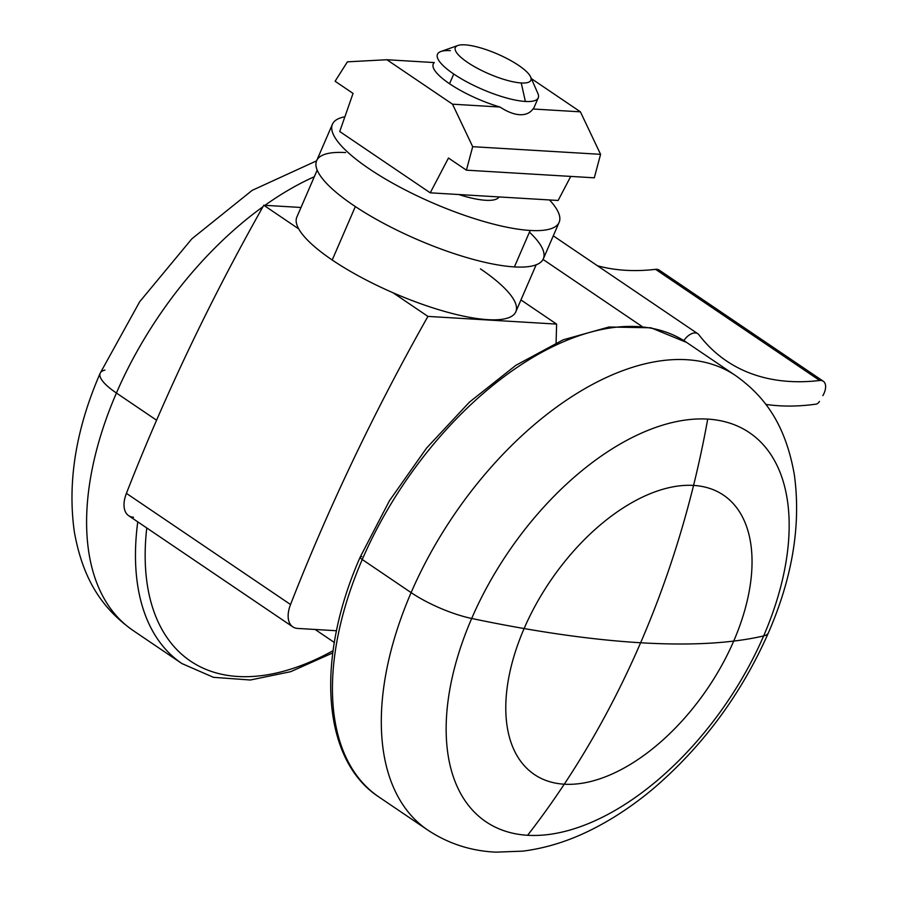 <?xml version="1.0" encoding="UTF-8"?>
<svg xmlns="http://www.w3.org/2000/svg" width="897" height="897" viewBox="0 0 897 897"><rect width="100%" height="100%" fill="white"/><g stroke="black" fill="none" stroke-linecap="round" stroke-linejoin="round"><path stroke-width="1.35" d="M360.213 557.037L389.489 500.661L426.591 448.04L469.479 402.091L515.82 365.348L563.137 339.828L608.973 327.001L650.975 327.786L686.676 342.463L735.551 375.563C765.679 396.878 785.637 425.671 794.293 474.446C801.212 524.409 792.6 577.186 768.437 632.766C741.886 692.91 704.437 744.084 656.088 786.265C636.22 803.32 615.589 817.335 594.218 828.323C570.66 840.478 546.867 848.08 522.828 851.141L495.884 852.15C470.959 851.006 448.242 843.64 427.746 830.05A274.46 154.934 -55.9 0 1 411.118 592.614A274.46 154.934 124.1 0 0 427.746 830.05L378.87 796.951A274.46 154.934 -55.9 0 1 362.253 559.515A274.46 154.934 124.1 0 0 378.87 796.951C321.608 759.636 315.408 658.353 360.213 557.037A6.862 1.794 23.4 0 0 362.253 559.515A274.46 154.934 -55.9 0 1 686.676 342.463A274.46 154.934 124.1 0 0 362.253 559.515L411.118 592.614A274.46 154.934 -55.9 0 1 735.551 375.563A274.46 154.934 124.1 0 0 411.118 592.614A54.896 14.397 23.4 0 0 471.676 618.47A234.958 132.633 -55.9 0 1 707.711 419.101A234.958 132.633 -55.9 0 1 763.639 635.928A54.896 14.397 23.4 0 0 768.437 632.766A54.896 14.397 -156.6 0 1 763.639 635.928A837.921 219.698 -156.6 0 1 733.712 641.086A168.681 95.217 -55.9 0 1 564.258 784.202A837.921 655.83 93.4 0 1 527.604 835.286A234.958 132.633 124.1 0 0 763.639 635.928A234.958 132.633 -55.9 0 1 527.604 835.286A234.958 132.633 -55.9 0 1 471.676 618.47A54.896 14.397 -156.6 0 1 411.118 592.614L362.253 559.515A6.862 1.794 -156.6 0 1 360.213 557.037A6.862 1.794 -156.6 0 1 361.827 556.589M564.258 784.202A168.681 95.217 124.1 0 0 733.712 641.086A168.681 95.217 124.1 0 0 693.56 485.423A168.681 95.217 124.1 0 0 524.106 628.55A168.681 95.217 124.1 0 0 564.258 784.202A168.681 95.217 -55.9 0 1 524.106 628.55A168.681 95.217 -55.9 0 1 693.56 485.423A837.921 655.83 -86.6 0 0 707.711 419.101A234.958 132.633 124.1 0 0 471.676 618.47A837.921 219.698 23.4 0 0 524.106 628.55A837.921 219.698 -156.6 0 1 471.676 618.47A234.958 132.633 124.1 0 0 527.604 835.286A837.921 655.83 -86.6 0 0 564.258 784.202A168.681 95.217 124.1 0 0 733.712 641.086A837.921 219.698 23.4 0 0 763.639 635.928A234.958 132.633 124.1 0 0 707.711 419.101A837.921 655.83 93.4 0 1 693.56 485.423A168.681 95.217 -55.9 0 1 733.712 641.086A837.921 219.698 -156.6 0 1 640.626 642.757A837.921 655.83 93.4 0 1 564.258 784.202A168.681 95.217 -55.9 0 1 524.106 628.55A168.681 95.217 -55.9 0 1 693.56 485.423A168.681 95.217 -55.9 0 1 733.712 641.086A168.681 95.217 -55.9 0 1 564.258 784.202A837.921 655.83 -86.6 0 0 640.626 642.757A837.921 655.83 -86.6 0 0 693.56 485.423A168.681 95.217 124.1 0 0 524.106 628.55A837.921 219.698 23.4 0 0 640.626 642.757A837.921 219.698 -156.6 0 1 524.106 628.55A168.681 95.217 124.1 0 0 564.258 784.202M146.772 527.952A267.598 151.055 124.1 0 0 333.067 650.684A267.598 151.055 -55.9 0 1 146.772 527.952M137.757 521.852A274.46 154.934 124.1 0 0 181.912 663.567A274.46 154.934 -55.9 0 1 137.757 521.852M332.765 652.915L290.673 671.685L250.353 680.004L213.508 677.336L181.912 663.567L133.036 630.468C102.908 609.141 82.95 580.348 74.294 531.585C67.376 481.611 75.987 428.844 100.15 373.264A54.896 14.397 23.4 0 0 116.419 393.021A274.46 154.934 -55.9 0 1 262.944 206.759A274.46 154.934 124.1 0 0 116.419 393.021L156.571 420.211L116.419 393.021A274.46 154.934 124.1 0 0 133.036 630.468A274.46 154.934 -55.9 0 1 116.419 393.021A54.896 14.397 -156.6 0 1 100.15 373.264A54.896 14.397 -156.6 0 1 104.949 370.102M314.309 176.731A274.46 154.934 124.1 0 0 264.963 205.312A274.46 154.934 -55.9 0 1 314.309 176.731M693.56 485.423A837.921 655.83 93.4 0 1 640.626 642.757A837.921 219.698 23.4 0 0 733.712 641.086A168.681 95.217 124.1 0 0 693.56 485.423M823.3 381.247A13.724 7.748 -55.9 0 1 824.13 393.121A13.724 7.748 124.1 0 0 819.712 380.496A13.724 7.748 -55.9 0 1 823.3 381.247L659.16 270.087A13.724 7.748 124.1 0 0 655.572 269.335A356.793 201.41 -55.9 0 1 597.469 265.77A356.793 201.41 124.1 0 0 655.572 269.335A13.724 7.748 -55.9 0 1 661.201 273.148M133.53 517.266A27.448 15.496 -55.9 0 1 126.41 493.361A1372.298 774.649 -55.9 0 1 263.796 205.245L301 207.476L263.796 205.245L298.723 228.903L263.796 205.245A1372.298 774.649 124.1 0 0 126.41 493.361L290.538 604.522A27.448 15.496 124.1 0 0 297.658 628.427L336.521 630.748L297.658 628.427A27.448 15.496 -55.9 0 1 292.781 626.846A27.448 15.496 -55.9 0 1 290.538 604.522A1372.298 774.649 -55.9 0 1 427.925 316.406A1372.298 774.649 124.1 0 0 290.538 604.522L126.41 493.361A27.448 15.496 124.1 0 0 128.652 515.685L292.781 626.846M556.095 342.867L556.611 324.097L427.925 316.406L556.611 324.097L556.095 342.867M765.791 404.39A384.241 216.906 124.1 0 0 816.102 404.132A4.115 2.321 124.1 0 0 819.454 401.419A4.115 2.321 -55.9 0 1 816.102 404.132A384.241 216.906 -55.9 0 1 765.791 404.39M819.712 380.496A356.793 201.41 -55.9 0 1 698.875 334.727A13.724 7.748 124.1 0 0 683.806 340.591A13.724 7.748 -55.9 0 1 697.81 333.729A13.724 7.748 -55.9 0 1 698.875 334.727A356.793 201.41 124.1 0 0 726.391 360.886A356.793 201.41 124.1 0 0 819.712 380.496L655.572 269.335L819.712 380.496M520.944 299.946L556.611 324.097L520.944 299.946M480.444 268.876A119.29 31.272 -156.6 0 1 506.435 290.123A119.29 31.272 -156.6 0 1 495.323 319.814A119.29 31.272 -156.6 0 1 392.998 292.747L427.925 316.406L392.998 292.747A119.29 31.272 -156.6 0 1 332.215 260.007A119.29 31.272 -156.6 0 1 298.723 228.903A119.29 31.272 23.4 0 0 332.215 260.007L355.347 206.557L332.215 260.007A119.29 31.272 23.4 0 0 392.998 292.747A119.29 31.272 23.4 0 0 515.809 311.82L536.148 264.828M543.044 259.435L641.893 326.385L543.044 259.435M317.19 170.071L296.851 217.063A119.29 31.272 23.4 0 0 298.723 228.903M534.007 107.618L538.234 97.863A54.896 14.397 -156.6 0 1 525.373 101.462L521.247 82.961A41.172 10.798 -156.6 0 1 472.82 65.716A41.172 10.798 -156.6 0 1 457.918 45.478A41.172 10.798 -156.6 0 1 464.971 44.85A41.172 10.798 -156.6 0 1 503.901 56.993A41.172 10.798 -156.6 0 1 530.643 76.951A41.172 10.798 -156.6 0 1 521.247 82.961A41.172 10.798 23.4 0 0 518.69 65.436A41.172 10.798 23.4 0 0 464.971 44.85A41.172 10.798 23.4 0 0 467.528 62.375A41.172 10.798 23.4 0 0 521.247 82.961L525.373 101.462A54.896 14.397 -156.6 0 1 453.747 74.025L449.543 83.746L453.747 74.025A54.896 14.397 -156.6 0 1 437.478 54.257A54.896 14.397 -156.6 0 1 450.339 50.647M457.918 45.478L440.92 51.488A54.896 14.397 23.4 0 0 453.747 74.025A54.896 14.397 23.4 0 0 525.373 101.462A54.896 14.397 23.4 0 0 537.886 93.456L530.643 76.951M824.13 393.121A13.724 7.748 -55.9 0 1 822.852 395.644M529.454 232.155A123.506 32.382 -156.6 0 1 514.407 266.914A123.506 32.382 -156.6 0 1 353.261 205.166A123.506 32.382 -156.6 0 1 345.592 152.58M332.428 124.235L316.652 160.698A123.506 32.382 23.4 0 0 382.918 222.961A123.506 32.382 23.4 0 0 514.407 266.914L530.183 230.462A123.506 32.382 -156.6 0 1 398.705 186.498A123.506 32.382 -156.6 0 1 332.428 124.235A123.506 32.382 -156.6 0 1 344.885 116.789A123.506 32.382 23.4 0 0 380.272 175.935A123.506 32.382 23.4 0 0 530.183 230.462A123.506 32.382 23.4 0 0 549.491 199.953A123.506 32.382 -156.6 0 1 559.123 222.344A123.506 32.382 -156.6 0 1 530.183 230.462L514.407 266.914A123.506 32.382 23.4 0 0 543.347 258.807L559.123 222.344M485.636 200.289A58.327 15.294 23.4 0 0 499.057 196.936A58.327 15.294 -156.6 0 1 485.636 200.289A58.327 15.294 -156.6 0 1 458.782 194.526A58.327 15.294 23.4 0 0 485.636 200.289M433.262 63.979A54.896 14.397 23.4 0 0 499.954 107.023C507.197 111.755 513.757 114.311 519.643 114.704C513.757 114.311 507.197 111.755 499.954 107.023L452.525 104.187L386.876 59.729L347.408 61.837L335.108 81.246L353.048 93.4L339.739 131.523L430.235 192.821L339.739 131.523L353.048 93.4L335.108 81.246L347.408 61.837L386.876 59.729L433.89 62.543L386.876 59.729L452.525 104.187L472.685 146.682L466.418 170.172L594.307 177.819L600.575 154.329L472.685 146.682L452.525 104.187L499.954 107.023A54.896 14.397 -156.6 0 1 449.543 83.746A54.896 14.397 -156.6 0 1 434.305 62.566M558.136 200.468L430.235 192.821L448.478 158.029L466.418 170.172L472.685 146.682L600.575 154.329L580.415 111.833L532.986 108.997C529.936 113.112 525.485 115.007 519.643 114.704C525.485 115.007 529.936 113.112 532.986 108.997L580.415 111.833L600.575 154.329L594.307 177.819L466.418 170.172L448.478 158.029L430.235 192.821L558.136 200.468L570.739 176.417L558.136 200.468M531.372 78.622L580.415 111.833L531.372 78.622M534.04 107.539A54.896 14.397 -156.6 0 1 532.986 108.997A54.896 14.397 23.4 0 0 534.018 107.584A54.896 14.397 23.4 0 0 534.04 107.539M100.15 373.264L139.708 301.706L191.846 238.837L252.158 190.366L316.585 160.843M697.81 333.729L553.281 235.844M315.116 629.47L334.323 642.476"/></g></svg>
